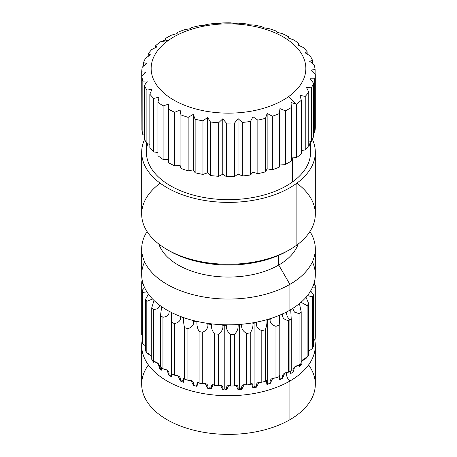 <?xml version="1.0" encoding="UTF-8"?>
<svg xmlns="http://www.w3.org/2000/svg" width="457" height="457" viewBox="0 0 457 457"><rect width="100%" height="100%" fill="white"/><g stroke="black" fill="none" stroke-linecap="round" stroke-linejoin="round"><path stroke-width="0.69" d="M298.17 244.044A71.035 41.01 180 0 1 278.73 265.043L278.73 255.337L278.73 265.043A71.035 41.01 180 0 1 207.878 275.291A71.035 41.01 180 0 1 158.83 244.044A71.035 41.01 0 0 0 207.878 275.291A71.035 41.01 0 0 0 278.73 265.043L289.892 284.374A86.819 50.121 180 0 1 181.652 291.132A86.819 50.121 180 0 1 147.08 231.533A86.819 50.121 0 0 0 141.681 248.934A86.819 50.121 0 0 0 195.276 295.245A86.819 50.121 0 0 0 289.892 284.374L278.73 265.043A71.035 41.01 0 0 0 298.17 244.044M309.92 231.533A86.819 50.121 180 0 1 289.892 284.374A86.819 50.121 0 0 0 315.319 248.934A86.819 50.121 0 0 0 309.92 231.533M315.319 248.934L315.319 274.708A86.819 50.121 180 0 1 289.892 310.154L289.892 284.374L289.892 310.154A86.819 50.121 180 0 1 195.276 321.02A86.819 50.121 180 0 1 141.681 274.708L141.681 248.934M279.684 315.221L279.136 325.093A86.819 50.121 180 0 1 275.971 326.344C271.429 324.904 269.521 322.442 270.241 318.957A82.414 47.579 180 0 1 266.945 320.02C267.145 323.202 266.602 326.452 265.311 329.771A86.819 50.121 180 0 1 261.804 330.668C257.582 328.754 255.806 326.098 256.474 322.688A82.414 47.579 180 0 1 252.892 323.379C253.229 326.595 252.344 329.771 250.236 332.902A86.819 50.121 180 0 1 246.506 333.41C242.741 331.074 241.153 328.235 241.753 324.893A82.414 47.579 180 0 1 238.017 325.195C238.463 328.452 237.269 331.514 234.424 334.387A86.819 50.121 180 0 1 230.591 334.484C227.415 331.776 226.078 328.783 226.581 325.498A82.414 47.579 180 0 1 222.81 325.401C223.364 328.709 221.896 331.628 218.406 334.158A86.819 50.121 180 0 1 214.607 333.856C212.128 330.839 211.083 327.72 211.471 324.487A82.414 47.579 180 0 1 207.798 323.99C208.432 327.361 206.747 330.114 202.737 332.245A86.819 50.121 180 0 1 199.098 331.542C197.395 328.303 196.676 325.087 196.944 321.888A82.414 47.579 180 0 1 193.494 321.008C194.191 324.453 192.34 327.012 187.941 328.697A86.819 50.121 180 0 1 184.588 327.618C183.72 324.242 183.36 320.968 183.497 317.792A82.414 47.579 180 0 1 180.384 316.558C181.115 320.083 179.161 322.442 174.523 323.636A86.819 50.121 180 0 1 171.575 322.225L171.575 312.337L171.575 322.225A86.819 50.121 0 0 0 174.523 323.636C179.167 322.436 181.115 320.077 180.384 316.558A82.414 47.579 0 0 0 183.497 317.792C183.354 320.968 183.72 324.242 184.588 327.618A86.819 50.121 0 0 0 187.941 328.697C192.34 327.012 194.191 324.453 193.494 321.008A82.414 47.579 0 0 0 196.944 321.888C196.676 325.081 197.395 328.303 199.098 331.542A86.819 50.121 0 0 0 202.737 332.245C206.747 330.108 208.438 327.361 207.798 323.99A82.414 47.579 0 0 0 211.471 324.487C211.077 327.72 212.122 330.839 214.607 333.856A86.819 50.121 0 0 0 218.406 334.158C221.896 331.628 223.364 328.709 222.81 325.401A82.414 47.579 0 0 0 226.581 325.498C226.078 328.777 227.415 331.776 230.591 334.484A86.819 50.121 0 0 0 234.424 334.387C237.269 331.514 238.468 328.446 238.017 325.195A82.414 47.579 0 0 0 241.753 324.893C241.153 328.235 242.741 331.074 246.506 333.41A86.819 50.121 0 0 0 250.236 332.902C252.344 329.765 253.229 326.595 252.892 323.379A82.414 47.579 0 0 0 256.474 322.688C255.8 326.092 257.577 328.754 261.804 330.668A86.819 50.121 0 0 0 265.311 329.771C266.602 326.452 267.151 323.202 266.945 320.02A82.414 47.579 0 0 0 270.241 318.957C269.521 322.442 271.429 324.904 275.971 326.344A86.819 50.121 0 0 0 279.136 325.093L279.684 315.221A82.414 47.579 0 0 0 280.415 314.884A82.414 47.579 180 0 1 279.684 315.221M288.521 320.597C283.82 319.643 281.843 317.392 282.586 313.833C281.843 317.392 283.82 319.643 288.521 320.597A86.819 50.121 0 0 0 289.892 319.82A86.819 50.121 180 0 1 288.521 320.597L288.521 372.147A86.819 50.121 0 0 0 289.892 371.375A86.819 50.121 180 0 1 288.521 372.147L288.521 320.597M286.67 311.92A6.067 3.502 -120 0 0 289.892 319.82A6.067 3.502 60 0 1 286.67 311.92M144.601 261.821A86.819 50.121 0 0 0 185.159 318.141A86.819 50.121 0 0 0 289.892 310.154A86.819 50.121 0 0 0 312.399 261.821M141.881 280.958L142.304 280.689L141.881 280.958A86.819 50.121 0 0 0 141.704 283.169A86.819 50.121 180 0 1 141.881 280.958M143.018 283.477L141.704 283.169L143.018 283.477M142.27 290.206L144.623 287.647L142.27 290.206A86.819 50.121 0 0 0 142.801 292.394A86.819 50.121 180 0 1 142.27 290.206L142.27 341.756A86.819 50.121 0 0 0 142.801 343.95L145.594 345.909L142.801 343.95L142.801 292.394L146.948 291.903L142.801 292.394L142.801 343.95A86.819 50.121 180 0 1 142.27 341.756L142.27 290.206M145.594 299.255L148.445 294.108L145.594 299.255A86.819 50.121 0 0 0 146.811 301.352A86.819 50.121 180 0 1 145.594 299.255L145.594 350.805A86.819 50.121 0 0 0 146.811 352.907L151.741 356.357L146.811 352.907L146.811 301.352L152.558 299.004L146.811 301.352L146.811 352.907A86.819 50.121 180 0 1 145.594 350.805L145.594 299.255M159.904 305.436L157.876 308.624L153.603 309.726L153.603 361.281A86.819 50.121 180 0 1 151.741 359.351L151.741 307.795L154.009 300.455L151.741 307.795A86.819 50.121 0 0 0 153.603 309.726A86.819 50.121 180 0 1 151.741 307.795L151.741 359.351A86.819 50.121 0 0 0 153.603 361.281L158.236 363.618L159.459 368.359A82.414 47.579 0 0 0 161.595 370.159L161.675 367.931L161.595 370.159A82.414 47.579 180 0 1 159.459 368.359L161.675 368.599L159.459 368.359C160.196 364.84 158.248 362.481 153.603 361.281L153.603 309.726L157.876 308.624L159.91 305.436M279.136 376.648L279.136 325.093L279.136 376.648C279.57 374.631 279.753 375.637 279.684 379.67C279.753 375.637 279.57 374.631 279.136 376.648A86.819 50.121 180 0 1 275.971 377.899C271.429 377.853 269.521 379.687 270.241 383.4A82.414 47.579 180 0 1 266.945 384.463C267.151 380.447 266.602 379.401 265.311 381.327A86.819 50.121 180 0 1 261.804 382.218C257.577 381.704 255.8 383.337 256.474 387.13A82.414 47.579 180 0 1 252.892 387.822C253.229 383.84 252.344 382.715 250.236 384.457A86.819 50.121 180 0 1 246.506 384.965C242.741 384.023 241.153 385.479 241.753 389.335A82.414 47.579 180 0 1 238.017 389.638C238.468 385.697 237.269 384.463 234.424 385.937A86.819 50.121 180 0 1 230.591 386.039C227.415 384.725 226.078 386.022 226.581 389.941A82.414 47.579 180 0 1 222.81 389.844C223.364 385.954 221.896 384.577 218.406 385.714A86.819 50.121 180 0 1 214.607 385.411C212.122 383.789 211.077 384.965 211.471 388.93A82.414 47.579 180 0 1 207.798 388.433C208.438 384.605 206.747 383.057 202.737 383.794A86.819 50.121 180 0 1 199.098 383.092C197.395 381.252 196.676 382.326 196.944 386.331A82.414 47.579 180 0 1 193.494 385.451C194.191 381.698 192.34 379.961 187.941 380.247A86.819 50.121 180 0 1 184.588 379.173C183.72 377.191 183.354 378.213 183.497 382.235A82.414 47.579 180 0 1 180.384 381.001C181.115 377.328 179.167 375.386 174.523 375.191A86.819 50.121 180 0 1 171.575 373.775L171.575 376.779A82.414 47.579 180 0 1 168.907 375.243C169.656 371.644 167.668 369.496 162.949 368.799A86.819 50.121 180 0 1 160.498 367.091L160.498 315.541L161.675 306.71L160.498 315.541A86.819 50.121 0 0 0 162.949 317.244A86.819 50.121 180 0 1 160.498 315.541L160.498 367.091A86.819 50.121 0 0 0 162.949 368.799L167.039 370.199L168.907 375.243A82.414 47.579 0 0 0 171.575 376.779L171.575 373.775A86.819 50.121 0 0 0 174.523 375.191L178.064 375.928L180.384 381.001A82.414 47.579 0 0 0 183.497 382.235L183.96 378.259L184.588 379.173A86.819 50.121 0 0 0 187.941 380.247L190.969 380.515L193.494 385.451A82.414 47.579 0 0 0 196.944 386.331L197.972 382.298L199.098 383.092A86.819 50.121 0 0 0 202.737 383.794L205.307 383.72L207.798 388.433A82.414 47.579 0 0 0 211.471 388.93L213.053 384.765L214.607 385.411A86.819 50.121 0 0 0 218.406 385.714L220.565 385.377L222.81 389.844A82.414 47.579 0 0 0 226.581 389.941L228.637 385.588L230.591 386.039A86.819 50.121 0 0 0 234.424 385.937L236.183 385.388L238.017 389.638A82.414 47.579 0 0 0 241.753 389.335L244.147 384.748L246.506 384.965A86.819 50.121 0 0 0 250.236 384.457L251.59 383.737L252.892 387.822A82.414 47.579 0 0 0 256.474 387.13L259.01 382.303L261.804 382.218A86.819 50.121 0 0 0 265.311 381.327L266.203 380.464L266.945 384.463A82.414 47.579 0 0 0 270.241 383.4L272.692 378.379L275.971 377.899A86.819 50.121 0 0 0 279.136 376.648L279.467 375.7M168.907 310.8C169.656 314.399 167.668 316.547 162.949 317.244C167.668 316.547 169.656 314.399 168.907 310.8M291.229 319.026A86.819 50.121 180 0 1 289.892 319.82L289.892 371.375L289.892 319.82A86.819 50.121 0 0 0 291.229 319.026L291.229 370.581A86.819 50.121 180 0 1 289.892 371.375A86.819 50.121 0 0 0 291.229 370.581L291.229 319.026L290.681 309.161L291.229 319.026M299.027 313.611L294.457 312.114L292.714 308.441L294.457 312.114L299.027 313.611L299.027 365.166C294.325 366.114 292.343 368.365 293.091 371.924L290.641 372.055L293.091 371.924A82.414 47.579 180 0 1 290.681 373.603L290.652 370.93L290.681 373.603A82.414 47.579 0 0 0 293.091 371.924L294.662 366.994L299.027 365.166A86.819 50.121 0 0 0 301.192 363.338L301.192 311.783A86.819 50.121 180 0 1 299.027 313.611A86.819 50.121 0 0 0 301.192 311.783L299.438 303.608L301.192 311.783L301.192 363.338A86.819 50.121 180 0 1 299.027 365.166L299.027 313.611M307.127 305.63L301.003 302.283L307.127 305.63A86.819 50.121 0 0 0 308.675 303.608A86.819 50.121 180 0 1 307.127 305.63L307.127 357.185A86.819 50.121 0 0 0 308.675 355.158L308.675 303.608L306.019 297.284L308.675 303.608L308.675 355.158A86.819 50.121 180 0 1 307.127 357.185L307.127 305.63M312.554 296.93L307.452 295.559L312.554 296.93A86.819 50.121 0 0 0 313.428 294.771A86.819 50.121 180 0 1 312.554 296.93L312.554 348.48A86.819 50.121 0 0 0 313.428 346.326L313.428 294.771L310.663 290.909L313.428 294.771L313.428 346.326A86.819 50.121 180 0 1 312.554 348.48L312.554 296.93M315.119 287.796L312.245 287.933L315.119 287.796A86.819 50.121 0 0 0 315.296 285.585A86.819 50.121 180 0 1 315.119 287.796L315.119 339.351A86.819 50.121 0 0 0 315.296 337.14L315.296 285.585L313.725 284.271L315.296 285.585L315.296 337.14A86.819 50.121 180 0 1 315.119 339.351L315.119 287.796M148.399 364.932A86.819 50.121 0 0 0 180.149 425.895A86.819 50.121 0 0 0 289.892 419.709L289.892 381.041A86.819 50.121 180 0 1 190.66 390.712A86.819 50.121 180 0 1 142.27 339.768A86.819 50.121 0 0 0 141.681 345.601A86.819 50.121 0 0 0 195.276 391.906A86.819 50.121 0 0 0 289.892 381.041A6.067 3.502 60 0 1 286.956 372.386A6.067 3.502 -120 0 0 289.892 381.041A86.819 50.121 0 0 0 315.319 345.601A86.819 50.121 0 0 0 314.696 339.62A86.819 50.121 180 0 1 289.892 381.041L289.892 419.709A86.819 50.121 0 0 0 308.601 364.932M282.586 378.276L284.711 373.186L288.521 372.147C283.82 372.592 281.843 374.637 282.586 378.276L279.93 378.133L279.93 315.113L279.93 378.133L282.586 378.276A82.414 47.579 180 0 1 279.684 379.67A82.414 47.579 0 0 0 282.586 378.276M153.889 362.584L154.032 361.396L153.889 362.584A82.414 47.579 180 0 1 152.37 360.59A82.414 47.579 0 0 0 153.889 362.584M152.558 360.225L152.37 360.59L153.072 360.75L152.37 360.59L152.558 360.225M148.731 354.329L148.828 353.861L148.731 354.329A82.414 47.579 180 0 1 148.428 353.638A82.414 47.579 0 0 0 148.731 354.329M141.704 334.724L142.27 335.147L141.704 334.724L141.704 283.169L141.704 334.724M313.428 340.574L315.119 339.351L313.428 340.574M308.675 351.153L312.554 348.48L308.675 351.153M306.019 358.522A82.414 47.579 0 0 0 306.75 357.305A82.414 47.579 180 0 1 306.019 358.522L305.876 357.642L306.019 358.522M301.397 364.572L300.997 363.509L301.397 364.572L299.438 364.892L301.397 364.572A82.414 47.579 180 0 1 299.558 366.474A82.414 47.579 0 0 0 301.397 364.572M301.192 361.824L302.26 360.116L307.127 357.185L301.192 361.813M299.438 364.829L299.558 366.474M314.73 285.157L314.73 280.535L314.73 285.157M279.684 379.67L279.93 378.133L279.684 379.67M275.971 377.899L275.971 326.344L275.971 377.899M267.676 382.983L267.676 319.791L267.676 382.983L270.241 383.4L267.676 382.983L266.945 384.463L267.676 382.983M265.311 381.327L265.311 329.771L265.311 381.327M261.804 382.218L261.804 330.668L261.804 382.218M254.086 386.445L254.086 323.162L254.086 386.445L256.474 387.13L254.086 386.445L252.892 387.822L254.086 386.445M250.236 384.457L250.236 332.902L250.236 384.457M246.506 384.965L246.506 333.41L246.506 384.965M239.622 388.41L239.622 325.076L239.622 388.41L241.753 389.335L239.622 388.41L238.017 389.638L239.622 388.41M234.424 385.937L234.424 334.387L234.424 385.937M230.591 386.039L230.591 334.484L230.591 386.039M224.781 388.804L224.781 325.464L224.781 388.804L226.581 389.941L224.781 388.804L222.81 389.844L224.781 388.804M218.406 385.714L218.406 334.158L218.406 385.714M214.607 385.411L214.607 333.856L214.607 385.411M210.066 387.622L210.066 324.31L210.066 387.622L211.471 388.93L210.066 387.622L207.798 388.433L210.066 387.622M202.737 383.794L202.737 332.245L202.737 383.794M199.098 383.092L199.098 331.542L199.098 383.092M195.984 384.891L195.984 321.654L195.984 384.891L196.944 386.331L195.984 384.891L193.494 385.451L195.984 384.891M187.941 380.247L187.941 328.697L187.941 380.247M184.588 379.173L184.588 327.618L184.588 379.173M183.006 380.721L183.006 317.604L183.006 380.721L183.497 382.235L183.006 380.721L180.384 381.001L183.006 380.721M174.523 375.191L174.523 323.636L174.523 375.191M171.575 374.871L171.575 375.243L168.907 375.243L171.575 375.243L171.575 320.294M171.575 317.238L171.575 316.415L171.575 317.238M171.575 322.225L171.575 373.775M162.949 368.799L162.949 317.244L162.949 368.799M315.319 345.601L315.319 384.263A86.819 50.121 180 0 1 289.892 419.709A86.819 50.121 180 0 1 195.276 430.574A86.819 50.121 180 0 1 141.681 384.263L141.681 345.601M168.267 40.479A77.347 44.655 180 0 1 277.022 33.715A77.347 44.655 180 0 1 288.733 96.507A77.347 44.655 180 0 1 179.978 103.271A77.347 44.655 180 0 1 168.267 40.479A77.347 44.655 0 0 0 179.978 103.271A77.347 44.655 0 0 0 288.733 96.507L295.639 103.893L291.018 102.505L291.395 107.509A86.819 50.121 180 0 1 285.379 110.828L279.958 108.606L279.324 113.593A86.819 50.121 180 0 1 272.361 116.215L267.145 113.422L265.528 118.294A86.819 50.121 180 0 1 257.845 120.134L253.012 116.803L250.47 121.453A86.819 50.121 180 0 1 242.33 122.442L238.051 118.626L234.658 122.956A86.819 50.121 180 0 1 226.346 123.064L222.759 118.831L218.646 122.756A86.819 50.121 180 0 1 210.437 121.985L207.667 117.409L202.959 120.865A86.819 50.121 180 0 1 195.139 119.231L193.282 114.41L188.147 117.34A86.819 50.121 180 0 1 180.978 114.907L180.098 109.937L174.711 112.302A86.819 50.121 180 0 1 168.439 109.149L168.564 104.139L163.103 105.927A86.819 50.121 180 0 1 157.939 102.162L159.065 97.221L153.723 98.426A86.819 50.121 180 0 1 149.845 94.182L151.935 89.406L146.891 90.063A86.819 50.121 180 0 1 144.435 85.476L147.411 80.975L142.841 81.112A86.819 50.121 180 0 1 141.881 76.342L145.652 72.206L141.704 71.886A86.819 50.121 180 0 1 142.276 67.099L146.708 63.397L143.521 62.695A86.819 50.121 180 0 1 145.612 58.05L150.553 54.851L148.234 53.857A86.819 50.121 180 0 1 151.77 49.51L157.054 46.86L155.677 45.666A86.819 50.121 180 0 1 160.538 41.77L168.267 40.479L161.361 41.45L165.982 39.69L165.605 38.405A86.819 50.121 180 0 1 171.621 35.092L177.042 33.595L177.676 32.321A86.819 50.121 180 0 1 184.639 29.699L189.855 28.774L191.472 27.62A86.819 50.121 180 0 1 199.155 25.786L203.988 25.392L206.53 24.467A86.819 50.121 180 0 1 214.67 23.473L218.949 23.57L222.342 22.959A86.819 50.121 180 0 1 230.654 22.85L234.241 23.37L238.354 23.158A86.819 50.121 180 0 1 246.563 23.93L249.333 24.787L254.041 25.055A86.819 50.121 180 0 1 261.861 26.683L263.718 27.786L268.853 28.58A86.819 50.121 180 0 1 276.022 31.007L276.902 32.258L282.289 33.612A86.819 50.121 180 0 1 288.561 36.766L288.436 38.057L293.897 39.988A86.819 50.121 180 0 1 299.061 43.752L297.935 44.98L303.277 47.488A86.819 50.121 180 0 1 307.155 51.738L305.065 52.789L310.109 55.857A86.819 50.121 180 0 1 312.565 60.444L309.589 61.221L314.159 64.803A86.819 50.121 180 0 1 315.119 69.573L311.348 69.995L315.296 74.028A86.819 50.121 180 0 1 314.724 78.821L310.292 78.804L313.479 83.22A86.819 50.121 180 0 1 311.388 87.87L306.447 87.344L308.766 92.063A86.819 50.121 180 0 1 305.23 96.41L299.946 95.342L301.323 100.249A86.819 50.121 180 0 1 296.462 104.15L295.639 103.893L288.733 96.507A77.347 44.655 0 0 0 277.022 33.715A77.347 44.655 0 0 0 168.267 40.479M296.462 157.682L291.395 157.888L296.462 157.682L296.462 104.15L296.462 157.682A86.819 50.121 0 0 0 301.323 153.786L301.323 100.249L299.946 95.342L305.23 96.41A86.819 50.121 0 0 0 308.766 92.063L306.447 87.344L311.388 87.87A86.819 50.121 0 0 0 313.479 83.22L310.292 78.804L314.724 78.821A86.819 50.121 0 0 0 315.296 74.028L311.348 69.995L315.119 69.573A86.819 50.121 0 0 0 314.159 64.803L309.589 61.221L312.565 60.444L312.565 63.546L312.565 60.444A86.819 50.121 0 0 0 310.109 55.857L305.065 52.789L307.155 51.738A86.819 50.121 0 0 0 303.277 47.488L297.935 44.98L299.061 43.752A86.819 50.121 0 0 0 293.897 39.988L288.436 38.057L288.561 36.766A86.819 50.121 0 0 0 282.289 33.612L276.902 32.258L276.022 31.007A86.819 50.121 0 0 0 268.853 28.58L263.718 27.786L261.861 26.683A86.819 50.121 0 0 0 254.041 25.055L249.333 24.787L246.563 23.93A86.819 50.121 0 0 0 238.354 23.158L234.241 23.37L230.654 22.85A86.819 50.121 0 0 0 222.342 22.959L218.949 23.57L214.67 23.473A86.819 50.121 0 0 0 206.53 24.467L203.988 25.392L199.155 25.786A86.819 50.121 0 0 0 191.472 27.62L189.855 28.774L184.639 29.699A86.819 50.121 0 0 0 177.676 32.321L177.042 33.595L171.621 35.092A86.819 50.121 0 0 0 165.605 38.405L165.982 39.69L160.538 41.77A86.819 50.121 0 0 0 155.677 45.666L157.054 46.86L151.77 49.51A86.819 50.121 0 0 0 148.234 53.857L150.553 54.851L145.612 58.05A86.819 50.121 0 0 0 143.521 62.695L146.708 63.397L142.276 67.099A86.819 50.121 0 0 0 141.704 71.886L145.652 72.206L141.881 76.342A86.819 50.121 0 0 0 142.841 81.112L147.411 80.975L144.435 85.476A86.819 50.121 0 0 0 146.891 90.063L151.935 89.406L149.845 94.182A86.819 50.121 0 0 0 153.723 98.426L159.065 97.221L157.939 102.162A86.819 50.121 0 0 0 163.103 105.927L168.564 104.139L168.439 109.149A86.819 50.121 0 0 0 174.711 112.302L180.098 109.937L180.978 114.907A86.819 50.121 0 0 0 188.147 117.34L193.282 114.41L195.139 119.231A86.819 50.121 0 0 0 202.959 120.865L207.667 117.409L210.437 121.985A86.819 50.121 0 0 0 218.646 122.756L222.759 118.831L226.346 123.064A86.819 50.121 0 0 0 234.658 122.956L238.051 118.626L242.33 122.442A86.819 50.121 0 0 0 250.47 121.453L253.012 116.803L257.845 120.134A86.819 50.121 0 0 0 265.528 118.294L267.145 113.422L272.361 116.215A86.819 50.121 0 0 0 279.324 113.593L279.958 108.606L285.379 110.828A86.819 50.121 0 0 0 291.395 107.509L291.018 102.505L296.462 104.15A86.819 50.121 0 0 0 301.323 100.249L301.323 153.786A86.819 50.121 180 0 1 296.462 157.682M291.395 161.047L291.395 107.509L291.395 161.047A86.819 50.121 180 0 1 285.379 164.36L285.379 110.828L285.379 164.36L279.958 164L279.958 108.606L279.958 164L279.324 167.131L279.324 113.593L279.324 167.131A86.819 50.121 180 0 1 272.361 169.753L272.361 116.215L272.361 169.753L267.145 168.816L267.145 113.422L267.145 168.816L265.528 171.826L265.528 118.294L265.528 171.826A86.819 50.121 180 0 1 257.845 173.666L257.845 120.134L257.845 173.666L253.012 172.198L253.012 116.803L253.012 172.198L250.47 174.985L250.47 121.453L250.47 174.985A86.819 50.121 180 0 1 242.33 175.974L242.33 122.442L242.33 175.974L238.051 174.02L238.051 118.626L238.051 174.02L234.658 176.488L234.658 122.956L234.658 176.488A86.819 50.121 180 0 1 226.346 176.602L226.346 123.064L226.346 176.602L222.759 174.226L222.759 118.831L222.759 174.226L218.646 176.293L218.646 122.756L218.646 176.293A86.819 50.121 180 0 1 210.437 175.517L210.437 121.985L210.437 175.517L207.667 172.803L207.667 117.409L207.667 172.803L202.959 174.397L202.959 120.865L202.959 174.397A86.819 50.121 180 0 1 195.139 172.769L195.139 119.231L195.139 172.769L193.282 169.804L193.282 114.41L193.282 169.804L188.147 170.872L188.147 117.34L188.147 170.872A86.819 50.121 180 0 1 180.978 168.439L180.978 114.907L180.978 168.439L180.098 165.331L180.098 109.937L180.098 165.331L174.711 165.84L174.711 112.302L174.711 165.84A86.819 50.121 180 0 1 168.439 162.686L168.439 109.149L168.439 162.686A86.819 50.121 0 0 0 174.711 165.84L180.098 165.331L180.978 168.439A86.819 50.121 0 0 0 188.147 170.872L193.282 169.804L195.139 172.769A86.819 50.121 0 0 0 202.959 174.397L207.667 172.803L210.437 175.517A86.819 50.121 0 0 0 218.646 176.293L222.759 174.226L226.346 176.602A86.819 50.121 0 0 0 234.658 176.488L238.051 174.02L242.33 175.974A86.819 50.121 0 0 0 250.47 174.985L253.012 172.198L257.845 173.666A86.819 50.121 0 0 0 265.528 171.826L267.145 168.816L272.361 169.753A86.819 50.121 0 0 0 279.324 167.131L279.958 164L285.379 164.36A86.819 50.121 0 0 0 291.395 161.047M168.439 159.533L163.103 159.459L163.103 105.927L163.103 159.459A86.819 50.121 180 0 1 157.939 155.694L157.939 102.162L157.939 155.694A86.819 50.121 0 0 0 163.103 159.459L168.439 159.533M157.939 152.478L153.723 151.964L153.723 98.426L153.723 151.964A86.819 50.121 180 0 1 149.845 147.714L149.845 94.182L149.845 147.714A86.819 50.121 0 0 0 153.723 151.964L157.939 152.478M149.845 144.303L146.891 143.595L146.891 90.063L146.891 143.595A86.819 50.121 180 0 1 144.435 139.008L144.435 85.476L144.435 139.008A86.819 50.121 0 0 0 146.891 143.595L149.845 144.303M144.435 135.249L142.841 134.649L142.841 81.112L142.841 134.649A86.819 50.121 180 0 1 141.881 129.879L141.881 76.342L141.881 129.879A86.819 50.121 0 0 0 142.841 134.649L144.435 135.249M141.881 125.521L141.704 71.886L141.881 125.521M143.521 66.048L143.521 62.695L143.521 66.048M148.234 56.342L148.234 53.857L148.234 56.342M155.677 47.539L155.677 45.666L155.677 47.539M315.119 73.845L315.119 69.573L315.119 73.845M315.296 127.566L315.296 74.028L315.296 127.566A86.819 50.121 180 0 1 314.724 132.353L314.724 78.821L314.724 132.353L313.479 132.873L314.724 132.353A86.819 50.121 0 0 0 315.296 127.566M313.479 136.752L313.479 83.22L313.479 136.752A86.819 50.121 180 0 1 311.388 141.402L311.388 87.87L311.388 141.402L308.766 142.11L311.388 141.402A86.819 50.121 0 0 0 313.479 136.752M308.766 145.594L308.766 92.063L308.766 145.594A86.819 50.121 180 0 1 305.23 149.942L305.23 96.41L305.23 149.942L301.323 150.53L305.23 149.942A86.819 50.121 0 0 0 308.766 145.594M165.605 39.833L165.605 38.405L165.605 39.833M288.561 38.102L288.561 36.766L288.561 38.102M299.061 45.5L299.061 43.752L299.061 45.5M307.155 54.052L307.155 51.738L307.155 54.052M310.583 141.619L310.583 152.267A82.083 47.391 180 0 1 292.423 182L292.423 157.842L292.423 182A82.083 47.391 180 0 1 201.2 196.961A82.083 47.391 180 0 1 146.417 152.267L146.417 142.818M315.319 152.267L315.319 214.133A86.819 50.121 180 0 1 296.113 245.58L296.113 183.714A86.819 50.121 0 0 0 315.319 152.267A86.819 50.121 0 0 0 312.399 139.379A86.819 50.121 180 0 1 296.113 183.714A86.819 50.121 180 0 1 189.255 196.978A86.819 50.121 180 0 1 144.601 139.379A86.819 50.121 0 0 0 141.681 152.267A86.819 50.121 0 0 0 199.623 199.538A86.819 50.121 0 0 0 296.113 183.714L296.113 245.58A86.819 50.121 180 0 1 199.623 261.404A86.819 50.121 180 0 1 141.681 214.133L141.681 152.267M147.737 143.801A82.083 47.391 0 0 0 194.362 195.368A82.083 47.391 0 0 0 292.423 182A82.083 47.391 0 0 0 308.766 142.356M160.184 183.2A86.819 50.121 0 0 0 167.108 249.579A86.819 50.121 0 0 0 289.892 249.579A86.819 50.121 0 0 0 296.113 245.58A86.819 50.121 0 0 0 296.816 183.2M168.245 250.219A83.66 48.299 0 0 0 288.755 250.219A83.66 48.299 180 0 1 287.659 250.864A83.66 48.299 180 0 1 169.341 250.864L167.108 249.579M289.892 249.579L287.659 250.864"/></g></svg>
